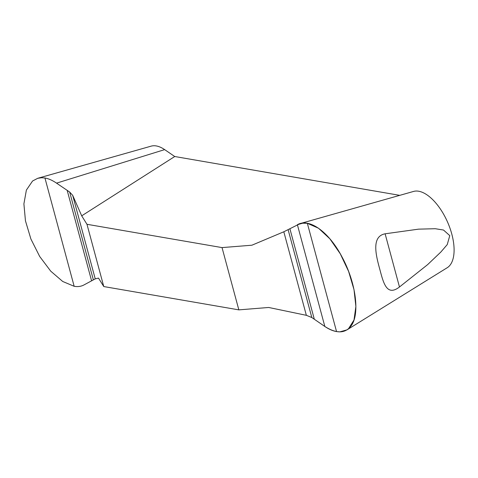 <?xml version="1.0" encoding="UTF-8"?>
<svg xmlns="http://www.w3.org/2000/svg" width="478" height="478" viewBox="0 0 478 478"><rect width="100%" height="100%" fill="white"/><g stroke="black" fill="none" stroke-linecap="round" stroke-linejoin="round"><path stroke-width="0.72" d="M74.162 286.292L44.938 177.995L41.646 177.732L37.72 178.306L32.57 181.001L26.386 190.077L23.9 203.873L25.454 220.824L30.909 239.036L39.68 256.465L50.734 271.163L62.726 281.482L74.162 286.292C77.842 286.931 81.123 286.471 84.003 284.918L95.236 278.871L98.504 278.094L103.774 286.555L238.839 309.869L268.708 307.474L306.356 315.319L311.817 317.523L324.849 326.486C328.93 329.246 332.831 330.943 336.554 331.583L339.822 331.863L346.986 329.862L348.486 328.774L354.001 319.997L355.883 306.464L354.007 289.65L348.605 271.42L340.27 253.794L329.868 238.809L318.503 228.221L307.336 223.292L336.554 331.583M44.938 177.995C48.625 178.653 52.49 180.367 56.541 183.14L69.674 192.054L72.692 195.341L81.702 215.829L174.739 156.515L399.739 195.353M81.702 215.829L86.972 224.29L222.037 247.598L251.906 245.208L283.818 231.782L300.178 223.579L301.982 223.19L307.336 223.292M300.184 223.573L413.572 191.433A41.783 20.064 66.2 0 1 447.528 222.013A41.783 20.064 66.2 0 1 447.235 267.71L347.106 329.796M399.471 286.985C387.282 296.378 383.715 284.177 380.165 270.65C376.556 257.439 370.432 236.55 385.119 233.802L418.537 229.153L435.261 228.717L443.506 230.032L449.768 235.63L447.247 244.587L440.806 252.079L427.619 264.633L399.471 286.985L385.119 233.802M37.828 178.27L151.173 146.137A41.783 20.064 66.2 0 1 164.653 149.62L174.739 156.515M103.774 286.555L86.972 224.29M222.037 247.598L238.839 309.869M297.388 224.714L324.849 326.486C336.572 333.913 345.385 333.626 351.288 325.643C360.107 313.717 355.71 282.086 342.069 257.05C329.27 232.368 309.445 217.639 297.388 224.714L303.207 223.059M164.653 149.62L56.541 183.14M283.818 231.782L306.356 315.319M288.144 229.769L311.817 317.523M289.913 228.801L314.315 319.226M95.236 278.871L72.692 195.341M93.353 279.815L69.674 192.054M91.579 280.777L67.183 190.352"/></g></svg>

